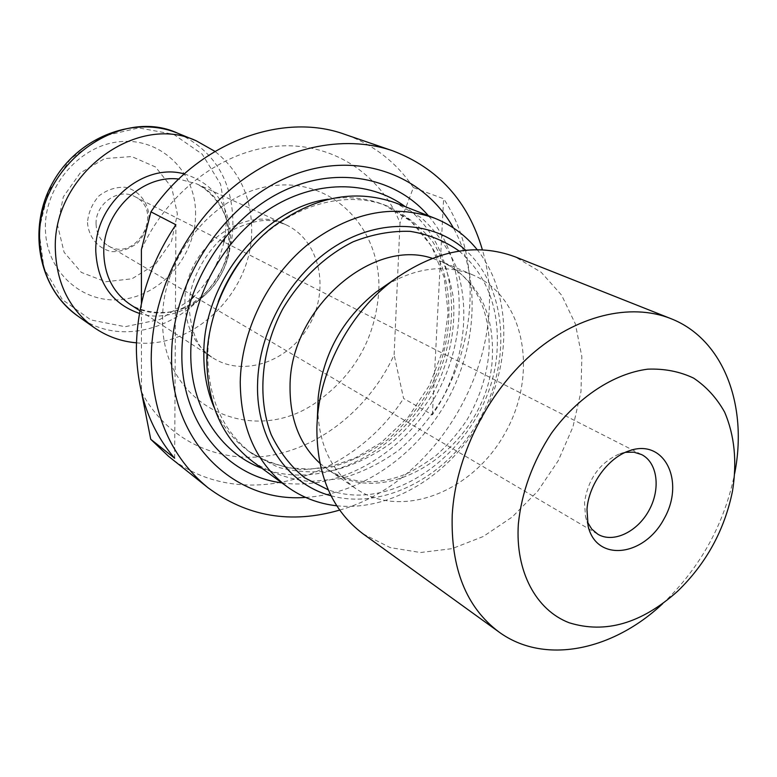 <?xml version="1.0" encoding="UTF-8"?>
<svg xmlns="http://www.w3.org/2000/svg" width="777" height="777" viewBox="0 0 777 777"><rect width="100%" height="100%" fill="white"/><g stroke="black" fill="none" stroke-linecap="round" stroke-linejoin="round"><path stroke-width="0.58" stroke-dasharray="3.88 2.91" d="M141.424 303.564L141.492 391.899C166.968 440.598 219.347 464.393 270.94 455.419C322.64 446.28 370.415 406.517 394.133 354.856L400.009 222.873L413.403 187.587L443.618 198.776C483.595 258.498 477.214 349.184 432.381 414.86L403.574 398.455L394.133 354.856M141.385 249.67C167.259 191.666 223.436 150.048 278.011 146.115C332.682 142.181 380.419 174.233 400.009 222.873M339.656 510.091C441.307 481.497 512.927 350.903 482.391 249.815M168.454 456.235C238.578 513.587 350.68 480.701 403.574 398.455M413.403 187.587C396.455 162.393 373.64 144.668 344.949 134.411M141.88 394.182L141.492 391.899M87.48 222.484C88.597 237.354 98.29 248.825 111.878 251.631C121.231 251.816 129.837 248.883 137.675 242.822C144.269 235.276 148.067 226.573 149.058 216.705C148.154 202.078 138.85 190.433 125.282 187.276C115.851 186.878 107.1 189.734 99.038 195.833C92.259 203.516 88.413 212.403 87.48 222.484M136.461 342.822C194.435 348.96 251.913 291.87 251.68 230.711C251.699 197.387 239.452 170.94 214.938 151.369M305.555 497.397C361.752 494.094 417.307 454.885 447.523 399.97C477.583 344.969 480.778 277.049 453.35 227.884M281.886 482.876C340.481 491.122 404.477 452.865 436.674 394.026C468.978 335.237 466.841 260.713 428.38 215.734M218.23 301.758C211.48 319.852 207.983 338.082 207.741 356.439C208.421 399.543 223.378 432.109 252.632 454.127L278.127 467.288C296.804 472.29 316.074 473.164 335.926 469.9C355.594 464.355 374.174 455.264 391.666 442.608C408.1 428.224 422.096 411.48 433.673 392.375C449.145 361.868 455.72 330.468 453.409 298.164C450.048 277.564 443.211 258.838 432.906 241.997C420.736 226.719 405.915 214.899 388.422 206.527C342.404 187.189 278.729 208.605 241.443 259.421M253.234 461.956C270.445 472.795 289.229 479.302 309.586 481.478L340.462 478.729C361.082 472.921 380.555 463.393 398.892 450.126C416.113 435.042 430.798 417.482 442.929 397.455C464.665 356.002 469.949 307.77 456.371 267.356C448.057 247.98 436.402 231.468 421.416 217.822L395.338 202.816M336.752 505.788C391.511 511.596 450.981 474.485 481.575 418.648C512.208 362.84 511.538 292.735 477.204 249.689M331.041 495.775C384.77 510.489 449.028 475.378 480.312 417.948C511.907 360.703 506.973 287.645 465.685 250.252M317.744 408.43C318.735 444.463 331.42 471.173 355.779 488.587C402.185 520.415 473.853 491.181 505.73 431.895C538.587 373.135 524.708 296.989 472.921 274.971C445.143 263.791 415.802 267.463 384.887 285.994M363.102 533.896L390.2 547.6L420.464 552.515L452.059 548.659L483.187 536.538L512.218 517.016L537.665 491.258L558.255 460.693L572.96 426.903L580.992 391.608L581.847 356.633L575.339 323.863L561.596 295.153L541.19 272.271L515.064 256.798M662.674 603.68L663.947 602.496C700.805 566.812 724.368 523.844 734.644 473.591L732.488 491.19M625.456 452.311L619.784 453.749C599.834 462.49 588.082 478.749 584.518 502.525L585.479 516.307L587.315 521.872M96.076 224.029C96.455 233.654 100.408 240.851 107.935 245.61C136.121 263.558 165.093 210.722 134.81 196.61C118.628 187.403 95.144 203.856 96.076 224.029M432.381 414.86L443.618 198.776M174.66 458.255L175.893 224.767M378.846 290.074C381.051 230.002 335.081 179.613 276.214 185.373C217.366 190.18 162.131 254.283 162.616 319.026C160.373 406.196 253.389 449.057 317.939 401.146M318.036 401.078C355.652 373.63 375.922 336.664 378.846 290.19M57.576 225.291L63.316 196.853L80.225 172.95L104.73 158.566L131.672 156.546L155.565 167.006L171.766 187.568L177.379 214.044L171.523 241.346L155.4 264.365L131.973 278.788L105.614 281.74L81.362 272.406L64.112 252.302L57.576 225.291M195.581 214.617C196.328 173.417 162.684 138.52 121.863 141.531C81.041 143.9 44.231 185.528 45.406 228.817C45.979 272.164 83.032 304.535 122.513 299.398C162.024 294.881 195.415 255.788 195.581 214.617M190.821 299.543L159.975 319.454L125.087 326.709L90.899 319.939L62.364 299.631L43.968 268.308L38.879 230.468L48.203 191.929L70.61 158.809L102.486 136.363L138.704 127.904L173.64 134.324L202.205 154.176L220.581 184.188L226.563 219.891L224.835 237.509M223.931 241.977C219.056 262.888 209.11 281.021 194.095 296.367M77.797 316.035C138.627 361.936 234.848 300.349 232.877 221.659C232.1 179.856 213.801 150.417 177.991 133.343M184.266 173.941C214.015 183.459 229.448 204.817 230.555 238.005C231.255 285.178 181.614 327.127 139.471 313.432M139.947 310.761L212.684 357.75C198.951 350.446 191.113 333.692 189.161 307.488C188.248 272.232 218.9 234.207 238.762 227.224C263.529 216.87 274.194 220.396 285.683 224.65C319.337 239.879 330.089 287.869 309.683 324.378C289.87 361.218 243.628 377.952 212.684 357.75C194.745 345.474 185.499 326.971 184.975 302.272C183.401 248.718 244.318 202.914 285.683 224.65L196.562 183.819C212.14 191.521 223.893 208.926 226.641 220.532C230.905 238.898 228.438 257.09 219.25 275.107C208.877 292.473 194.784 304.215 176.981 310.334C165.627 314.141 145.027 313.432 130.342 304.565C159.45 323.582 202.506 309.013 220.522 275.485C239.102 242.269 228.244 198.135 196.562 183.819L178.749 179.06M261.888 468.269C321.27 491.015 395.843 454.496 430.507 390.646C465.724 327.088 456.42 244.57 405.322 206.721M214.005 407.158C222.057 425.631 233.615 440.326 248.669 451.262C265.093 461.489 282.983 467.637 302.36 469.687L331.74 467.064C351.35 461.557 369.881 452.515 387.315 439.928C403.69 425.602 417.647 408.935 429.176 389.908C449.815 350.534 454.788 304.701 441.851 266.268C433.935 247.844 422.853 232.119 408.624 219.104L383.877 204.72C366.559 197.902 347.95 196.066 328.04 199.203M459.178 251.078C486.48 274.786 499.155 307.206 497.173 348.319C494.153 436.033 401.583 516.695 328.234 489.84M319.852 463.238L327.777 469.454C389.53 514.656 490.248 441.754 492.404 356.07C493.89 310.849 477 279.37 441.734 261.645L432.235 258.304M252.632 454.127L248.669 451.262L267.55 461.82L288.364 467.822L310.402 469.153L332.925 465.831L355.176 458.012L381.157 442.608L408.333 416.977L429.467 385.295L443.065 349.835L448.144 313.082L444.279 277.69L431.653 246.319L411.072 221.338L383.877 204.72L388.422 206.527M472.921 274.971L441.734 261.645C459.625 269.59 472.853 283.498 481.41 303.37C487.412 318.152 489.928 334.537 488.937 352.525C486.79 376.117 479.428 398.64 466.86 420.095C457.77 433.605 447.329 445.561 435.518 455.973C422.018 465.685 411.101 472.125 402.748 475.281C375.573 485.479 350.582 483.537 327.777 469.454L355.779 488.587M677.641 591.219L663.947 602.496M585.479 516.307L588.121 526.048M619.784 453.749L629.409 450.747M107.935 245.61L597.872 534.246M134.81 196.61L641.579 454.564"/><path stroke-width="1.17" d="M482.391 249.815C468.123 201.194 438.209 168.182 392.638 150.777L344.949 134.411C282.236 111.402 197.562 142.677 150.932 211.839L141.385 249.67L141.424 303.564M392.638 150.777C343.181 133.78 280.759 147.067 231.633 188.481C182.624 229.973 151.262 296.931 151.214 359.469C152.564 415.054 171.464 457.779 207.896 487.655C247.067 516.724 290.986 524.203 339.656 510.091M150.932 211.839L175.893 224.767C149.903 263.471 136.733 304.934 136.373 349.135C137.111 392.958 149.874 429.331 174.66 458.255L150.728 439.267L168.454 456.235L207.896 487.655M150.728 439.267L141.88 394.182M214.938 151.369L196.27 140.812C135.829 112.218 51.457 175.816 55.39 250.582C56.818 283.916 69.668 309.528 93.93 327.428C106.731 336.344 120.911 341.472 136.461 342.822M453.35 227.884C423.028 173.271 354.399 148.99 288.51 176.874C222.61 204.361 171.542 282.469 171.61 356.672C170.202 441.928 234.44 503.137 305.555 497.397M428.38 215.734C394.075 175.544 332.333 164.695 277.272 194.017C222.232 223.164 182.061 290.2 181.867 353.603C180.788 422.018 225.563 475.825 281.886 482.876M241.443 259.421C231.721 272.445 223.98 286.558 218.23 301.758M477.204 249.689C465.705 235.412 451.466 224.893 434.489 218.123L395.338 202.816C354.069 188.325 312.5 196.931 270.629 228.613C232.304 260.081 207.333 311.684 206.799 360.227C207.508 405.06 222.98 438.966 253.234 461.956L287.179 486.742C302.02 497.416 318.541 503.768 336.752 505.788M434.489 218.123C392.395 203.36 349.757 212.48 306.594 245.513C267.065 278.292 241.093 331.876 240.239 382.07C240.685 428.409 256.332 463.296 287.179 486.742M465.685 250.252C433.323 220.882 380.963 217.813 335.829 245.872C290.724 273.863 258.527 330.701 257.566 384.149C256.041 439.277 287.558 484.459 331.041 495.775M384.887 285.994L376.107 292.094C342.201 319.308 322.892 354.526 318.162 397.746L317.744 408.43M734.644 473.591C748.164 405.303 723.465 339.005 670.716 318.57L515.064 256.798C476.107 242.424 435.557 250.184 393.415 280.079C351.379 311.412 321.163 366.511 317.337 418.803L316.87 427.165C316.676 474.961 332.09 510.538 363.102 533.896L498.873 631.934C544.065 665.122 612.49 650.883 662.674 603.68M670.716 318.57C630.361 302.506 576.039 315.384 531.245 354.71C486.528 394.094 455.468 457.235 452.224 514.889C450.641 568.288 466.19 607.293 498.873 631.934M518.356 523.931C515.151 571.464 536.091 610.11 569.114 622.746C605.322 634.013 641.501 623.504 677.641 591.219C706.215 563.519 724.494 530.176 732.488 491.19C737.198 461.723 734.566 435.334 724.582 412.043C716.656 397.931 706.332 386.625 693.618 378.117C679.749 371.523 664.471 368.531 647.785 369.162C613.762 373.523 577.564 397.222 551.456 433.197C532.682 461.888 521.649 492.123 518.356 523.931M586.975 509.479L588.121 526.048C596.367 562.48 644.152 556.74 664.102 518.745C685.421 481.497 664.568 438.121 629.409 450.747C608.129 457.595 588.616 484.508 586.975 509.479M587.315 521.872L591.753 529.088L597.872 534.246C613.247 543.453 637.315 531.992 648.97 510.44C660.877 489.034 657.604 462.577 641.579 454.564L633.935 452.185L625.456 452.311M224.835 237.509L223.931 241.977M194.095 296.367L190.821 299.543M77.797 316.035C38.733 288.879 26.952 229.001 52.35 183.265C77.263 137.257 134.091 114.996 177.991 133.343C118.386 105.186 35.625 167.278 39.685 240.559C41.181 273.232 53.885 298.387 77.797 316.035L93.93 327.428M139.471 313.432C112.325 304.011 97.776 283.488 95.814 251.865C93.881 204.73 143.153 162.082 184.266 173.941M178.749 179.06C141.676 174.184 102.36 212.684 103.797 253.38C104.613 275.961 113.461 293.016 130.342 304.565L139.947 310.761M405.322 206.721C368.852 179.691 314.161 179.613 268.376 209.712C222.64 239.792 191.132 297.737 190.773 352.389C190.006 406.721 219.706 452.602 261.888 468.269M328.04 199.203C263.316 207.983 202.982 282.138 203.836 353.904C203.72 373.174 207.109 390.928 214.005 407.158M328.234 489.84L304.701 477.836C290.724 466.433 279.535 452 271.134 434.518C257.051 397.581 261.033 350.349 282.459 309.45C299.961 279.633 324.893 255.856 353.156 241.783C372.348 234.246 391.336 230.769 410.139 231.352C428.302 234.256 444.648 240.831 459.178 251.078M432.235 258.304C371.561 237.558 289.5 309.625 290.044 386.81C289.85 419.25 299.786 444.726 319.852 463.238M177.991 133.343L196.27 140.812M318.162 397.746L317.337 418.803M376.107 292.094L393.415 280.079"/></g></svg>
